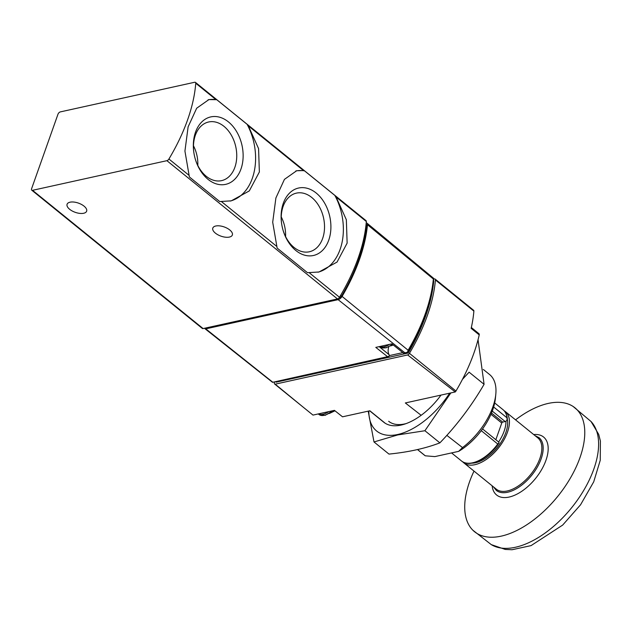 <?xml version="1.0" encoding="UTF-8"?>
<svg xmlns="http://www.w3.org/2000/svg" width="632" height="632" viewBox="0 0 632 632"><rect width="100%" height="100%" fill="white"/><g stroke="black" fill="none" stroke-linecap="round" stroke-linejoin="round"><path stroke-width="0.95" d="M248.344 125.886L247.088 124.299L216.737 99.698L208.9 99.595L196.671 108.23L188.123 126.835L184.931 151.088L189.379 176.952L219.731 201.553L231.241 200.85L249.285 190.927L259.365 171.983L258.575 148.607L248.344 125.886L303.494 170.577L296.677 170.735L284.44 179.37L275.892 197.974L272.7 222.227L277.148 248.092L307.5 272.692L319.01 271.989L337.053 262.067L347.134 243.123L346.344 219.746L336.113 197.026L334.857 195.438L304.505 170.838L303.494 170.577M195.462 82.389L366.039 220.647A2.354 1.256 129 0 1 366.323 221.508A141.386 75.137 129 0 1 339.495 297.269A2.354 1.256 129 0 1 337.48 298.936L203.117 328.577A2.354 1.256 129 0 1 202.327 328.442L31.75 190.192A2.354 1.256 129 0 1 31.6 188.715L57.978 114.226A2.354 1.256 129 0 1 60.309 111.904L194.672 82.263A2.354 1.256 129 0 1 195.462 82.389A2.354 1.256 129 0 1 195.746 83.25A141.386 75.137 129 0 1 168.918 159.011A2.354 1.256 129 0 1 166.903 160.678L32.54 190.319A2.354 1.256 129 0 1 31.75 190.192M229.756 229.961A10.365 4.874 19.5 0 1 232.347 235.009A10.365 4.874 19.5 0 1 220.947 236.139A10.365 4.874 19.5 0 1 212.802 228.081A10.365 4.874 19.5 0 1 219.675 225.885A10.365 4.874 19.5 0 1 229.756 229.961M84.048 206.143A10.365 4.874 19.5 0 1 86.639 211.183A10.365 4.874 19.5 0 1 75.232 212.32A10.365 4.874 19.5 0 1 67.087 204.262A10.365 4.874 19.5 0 1 73.96 202.066A10.365 4.874 19.5 0 1 84.048 206.143M317.967 272.202A51.84 36.53 77.6 0 0 334.857 195.438M304.505 170.838A51.84 36.53 77.6 0 0 295.855 170.94M295.831 250.501A34.547 24.34 77.6 0 0 330.315 234.045A34.547 24.34 77.6 0 0 306.425 188.099A34.547 24.34 77.6 0 0 281.524 223.001A34.547 24.34 77.6 0 0 283.278 230.941A34.547 24.34 77.6 0 0 295.831 250.501M230.198 201.063A51.84 36.53 77.6 0 0 247.088 124.299M216.737 99.698A51.84 36.53 77.6 0 0 208.078 99.801M208.054 179.362A34.547 24.34 77.6 0 0 242.546 162.906A34.547 24.34 77.6 0 0 218.648 116.96A34.547 24.34 77.6 0 0 193.755 151.862A34.547 24.34 77.6 0 0 195.509 159.801A34.547 24.34 77.6 0 0 208.054 179.362M285.577 236.573A28.329 19.963 77.6 0 0 281.24 216.926M283.199 230.68A30.028 21.164 77.6 0 0 294.03 247.436A30.028 21.164 77.6 0 0 308.7 251.907A30.028 21.164 77.6 0 0 323.545 217.898A30.028 21.164 77.6 0 0 295.768 193.281A30.028 21.164 77.6 0 0 281.564 223.27M197.808 165.434A28.329 19.963 77.6 0 0 193.471 145.787M195.422 159.541A30.028 21.164 77.6 0 0 206.261 176.296A30.028 21.164 77.6 0 0 220.931 180.768A30.028 21.164 77.6 0 0 235.768 146.758A30.028 21.164 77.6 0 0 207.999 122.142A30.028 21.164 77.6 0 0 193.787 152.13M379.161 346.644L389.115 354.718A16.732 8.888 129 0 1 388.696 346.936M389.115 354.718A2.354 1.256 129 0 1 389.02 356.243L387.566 356.677L388.293 356.811L272.558 382.344M404.243 352.885L403.461 353.17L391.872 343.848L375.795 347.387L387.566 356.677L272.574 382.32M433.734 278.546C431.609 301.693 422.895 326.246 407.593 352.19L403.461 353.17M366.22 222.796A4.701 2.496 129 0 1 366.923 223.104L433.647 278.341L433.354 279.012L367.484 224.723A141.363 75.129 129 0 1 342.094 296.424L408.13 350.239A140.486 74.655 -51 0 0 433.354 279.012L433.647 278.341M272.55 382.336L204.997 328.727A2.338 1.24 129 0 0 205.771 328.853L338.136 299.655A4.701 2.496 129 0 0 342.094 296.424M366.923 223.104A4.701 2.496 129 0 1 367.484 224.723M407.403 352.474L408.13 350.239M204.997 328.727A2.338 1.24 129 0 1 204.721 328.221M366.094 224.163L366.331 224.352A2.354 1.256 129 0 1 366.615 225.245A140.209 74.513 129 0 1 341.478 296.226A2.354 1.256 129 0 1 339.439 297.933L338.886 298.059M493.655 407L507.014 417.831L507.022 420.138A2.354 1.256 129 0 1 505.971 421.188A30.636 16.282 129 0 1 498.616 441.966A2.354 1.256 129 0 1 498.743 442.068A2.354 1.256 129 0 1 499.035 442.7L497.747 444.012L481.268 430.661M385.172 423.235L369.854 410.784L342.528 416.812L334.431 410.366L312.99 415.098L274.62 384.011A2.354 1.256 129 0 1 274.47 382.534L274.707 381.862M274.62 384.011A2.354 1.256 129 0 0 275.197 384.169L302.957 406.976M471.346 327.534L478.985 333.728A2.354 1.256 129 0 1 479.222 334.889A140.912 74.884 129 0 1 455.964 391.034A2.354 1.256 129 0 1 455.245 391.951L405.333 402.955L421.149 415.303M433.678 279.115L434.563 278.925A2.354 1.256 129 0 1 435.14 279.083L473.684 310.336A2.354 1.256 129 0 1 473.882 311.126A140.912 74.884 129 0 1 471.156 328.356L479.222 334.889M435.14 279.083A2.354 1.256 129 0 1 435.424 279.96A140.912 74.884 129 0 1 409.441 353.328A2.354 1.256 129 0 1 407.64 354.955L275.197 384.169M402.797 352.632L389.217 355.626M275.505 381.688L276.105 382.178L408.193 353.035A140.912 74.884 129 0 0 433.742 280.892L433.528 280.719M408.193 353.035L407.435 352.427M417.507 449.581L424.309 455.087A51.84 27.547 -51 0 0 425.273 455.806L434.856 456.604L458.65 451.359A47.503 25.248 -51 0 0 495.401 398.365L495.796 394.336A51.84 27.547 -51 0 0 489.595 374.539L483.338 369.475M417.578 449.565L425.273 455.806M458.65 451.359L462.506 447.59A51.84 27.547 -51 0 0 495.796 394.336M462.506 447.59L446.84 435.353M455.245 391.951L407.64 354.955M474.008 471.109A79.743 42.376 -51 0 0 469.497 481.963A79.743 42.376 -51 0 0 472.87 530.224A79.743 42.376 -51 0 0 557.677 496.452A79.743 42.376 -51 0 0 573.153 406.494A79.743 42.376 -51 0 0 515.554 419.853M462.774 461.85A32.99 17.53 -51 0 0 463.841 462.869L496.254 489.136A32.99 17.53 -51 0 0 530.643 474.545A32.99 17.53 -51 0 0 537.8 437.881L505.387 411.614A32.99 17.53 -51 0 0 504.17 410.776M463.841 462.869A32.99 17.53 -51 0 0 498.237 448.278A32.99 17.53 -51 0 0 505.387 411.614M471.938 463.153A30.636 16.282 -51 0 0 497.329 447.409A30.636 16.282 -51 0 0 507.314 419.348M497.747 444.012A32.99 17.53 -51 0 1 461.518 460.981C469.505 468.138 488.212 458.974 498.877 443.19L499.035 442.7M505.971 421.188A2.354 1.256 129 0 1 505.173 421.544L492.273 411.092M495.844 439.714L501.753 423.029A0.94 0.498 129 0 1 502.685 422.097L505.173 421.544M449.652 393.183A63.153 33.559 129 0 1 397.781 434.476A63.153 33.559 129 0 1 368.835 411.005M441.002 395.087A51.84 27.547 129 0 1 404.393 424.183A51.84 27.547 129 0 1 401.107 425.067A51.84 27.547 129 0 1 382.415 420.991M368.203 411.148L374.002 441.958L397.718 434.934L424.909 430.732L450.845 392.922M462.458 379.35L469.11 372.185L484.08 384.319C471.63 405.681 456.897 425.202 439.88 442.866C425.407 448.412 408.438 452.149 388.972 454.092L374.002 441.958M478.045 339.724L484.08 384.319M406.139 423.59A48.016 25.517 129 0 1 404.757 423.922A48.016 25.517 129 0 1 388.664 421.283M439.88 442.866L424.909 430.732M366.323 221.508L336.113 197.026M215.717 99.437L195.746 83.25M188.889 175.198L168.918 159.011M276.666 246.338L221.516 201.64M337.48 298.936L166.903 160.678M339.495 297.269L309.285 272.779M203.117 328.577L32.54 190.319M404.93 352.846L338.136 299.655M205.771 328.853L272.566 382.044M341.478 296.226L340.553 295.484M366.615 225.245L366.031 224.771M392.662 344.487L385.955 347.884L380.101 346.865A16.021 8.516 -51 0 0 385.473 347.75A16.021 8.516 -51 0 0 392.338 344.219M379.887 346.486A16.021 8.516 -51 0 0 384.232 346.747A16.021 8.516 -51 0 0 389.51 344.369M507.014 417.831A32.99 17.53 -51 0 0 503.064 409.726L494.69 402.94M473.882 311.126L435.424 279.96M455.964 391.034L409.441 353.328M591.046 421.52L598.694 434.358L600.4 441.041L600.25 460.286L593.717 481.829L580.563 504.778L562.67 525.081L531.07 545.614L512.062 549.737L505.237 549.421L491.269 544.618A79.427 42.21 -51 0 0 571.612 507.749A79.427 42.21 -51 0 0 591.046 421.52L573.153 406.494M492.146 485.811A37.304 19.829 -51 0 0 535.517 478.495A37.304 19.829 -51 0 0 533.692 434.555M493.481 486.893L496.278 490.369A33.931 18.036 -51 0 0 531.654 475.367A33.931 18.036 -51 0 0 539.009 437.652L535.028 435.638M502.685 422.097L491.506 413.036M501.753 423.029L490.969 414.284M333.048 410.674L325.172 415.327L318.876 414.418A16.021 8.516 -51 0 0 332.203 410.855M318.386 413.905A16.021 8.516 -51 0 0 328.703 411.63M321.751 413.162A15.081 8.019 -51 0 0 323.6 412.751M406.368 352.822L403.927 353.359M393.317 345.009L390.544 345.949M380.101 346.865L379.69 346.534M461.518 460.981L451.564 452.923M507.306 418.898C506.998 414.868 505.584 411.811 503.064 409.726M383.743 422.208L369.688 410.824M491.269 544.618L472.87 530.224M498.743 442.068L482.54 428.931M471.385 327.574L471.63 326.215M472.349 322.51L472.562 321.333M329.319 413.502L334.968 410.792M318.876 414.418L318.275 413.928"/></g></svg>
